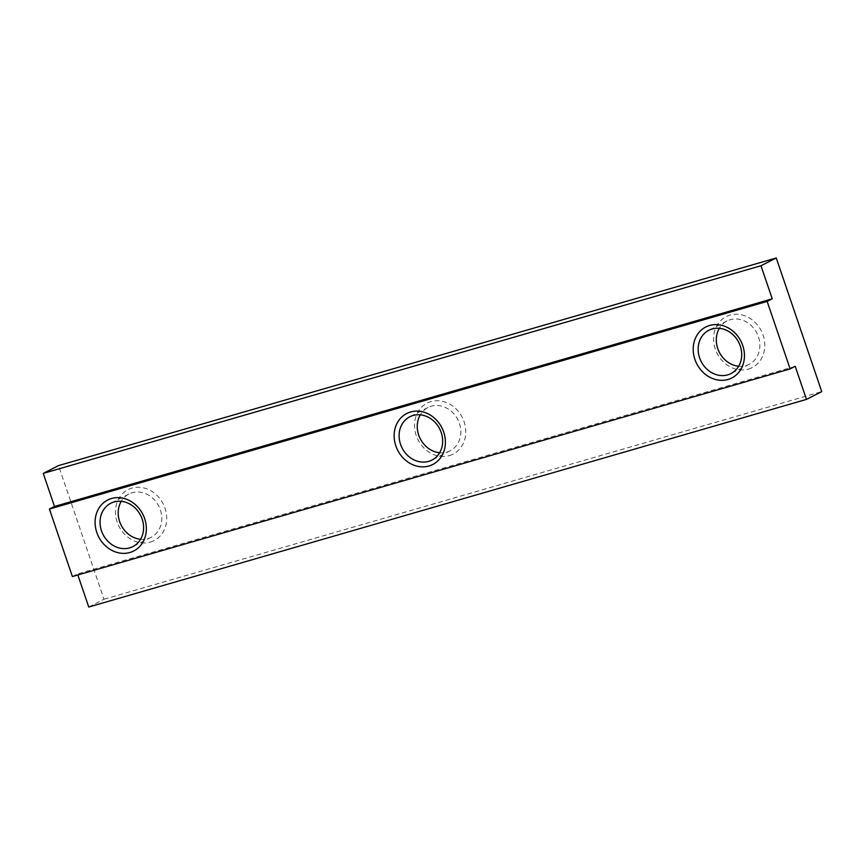 <?xml version="1.0" encoding="UTF-8"?>
<svg xmlns="http://www.w3.org/2000/svg" width="865" height="865" viewBox="0 0 865 865"><rect width="100%" height="100%" fill="white"/><g stroke="black" fill="none" stroke-linecap="round" stroke-linejoin="round"><path stroke-width="0.65" stroke-dasharray="4.33 3.24" d="M72.39 576.555L77.482 573.96L77.828 574.976M88.749 607.025L104.016 599.25L58.528 465.608M795.216 366.317L77.482 573.96M104.016 599.25L821.75 391.607M748.387 369.096A28.61 24.793 -117 0 0 763.114 335.177A28.61 24.793 -117 0 0 730.006 315.098A28.61 24.793 -117 0 0 715.269 349.017A28.61 24.793 -117 0 0 748.387 369.096M449.324 455.606A28.61 24.793 -117 0 0 464.062 421.688A28.61 24.793 -117 0 0 430.943 401.609A28.61 24.793 -117 0 0 416.216 435.528A28.61 24.793 -117 0 0 449.324 455.606M150.272 542.117A28.61 24.793 -117 0 0 165.01 508.198A28.61 24.793 -117 0 0 131.891 488.13A28.61 24.793 -117 0 0 117.153 522.049A28.61 24.793 -117 0 0 150.272 542.117M140.562 539.284A24.328 21.074 -117 0 0 147.796 538.636A24.328 21.074 -117 0 0 151.018 537.36A24.328 21.074 -117 0 0 159.603 507.939A24.328 21.074 -117 0 0 132.172 492.736A24.328 21.074 -117 0 0 128.939 494.012A24.328 21.074 -117 0 0 121.23 501.343M439.625 452.763A24.328 21.074 -117 0 0 446.848 452.114A24.328 21.074 -117 0 0 450.081 450.838A24.328 21.074 -117 0 0 458.655 421.417A24.328 21.074 -117 0 0 431.224 406.226A24.328 21.074 -117 0 0 427.991 407.502A24.328 21.074 -117 0 0 420.293 414.832M738.678 366.252A24.328 21.074 -117 0 0 745.9 365.603A24.328 21.074 -117 0 0 749.133 364.327A24.328 21.074 -117 0 0 757.718 334.906A24.328 21.074 -117 0 0 730.276 319.704A24.328 21.074 -117 0 0 727.043 320.98A24.328 21.074 -117 0 0 719.345 328.311M151.018 537.36L132.864 546.615M450.081 450.838L431.916 460.094M749.133 364.327L730.968 373.583M427.991 407.502L409.837 416.757M128.939 494.012L110.774 503.268M727.043 320.98L708.889 330.235"/><path stroke-width="1.3" d="M806.472 399.392L795.216 366.317L790.123 368.912L767.147 301.42L772.24 298.825L760.984 265.75L776.251 257.975L821.75 391.607L806.472 399.392L88.749 607.025L77.828 574.976M776.251 257.975L58.528 465.608L43.25 473.393L54.506 506.457L49.413 509.053L72.39 576.555L790.123 368.912M54.506 506.457L772.24 298.825M49.413 509.053L767.147 301.42M43.25 473.393L760.984 265.75M728.016 379.465A28.61 24.793 -117 0 0 742.754 345.546A28.61 24.793 -117 0 0 709.635 325.467A28.61 24.793 -117 0 0 694.909 359.386A28.61 24.793 -117 0 0 728.016 379.465M428.964 465.986A28.61 24.793 -117 0 0 443.702 432.068A28.61 24.793 -117 0 0 410.583 411.989A28.61 24.793 -117 0 0 395.846 445.907A28.61 24.793 -117 0 0 428.964 465.986M129.912 552.497A28.61 24.793 -117 0 0 144.639 518.578A28.61 24.793 -117 0 0 111.531 498.5A28.61 24.793 -117 0 0 96.793 532.418A28.61 24.793 -117 0 0 129.912 552.497M129.631 547.891A24.328 21.074 -117 0 0 132.864 546.615A24.328 21.074 -117 0 0 141.438 517.183A24.328 21.074 -117 0 0 114.007 501.992A24.328 21.074 -117 0 0 110.774 503.268A24.328 21.074 -117 0 0 102.2 532.689A24.328 21.074 -117 0 0 129.631 547.891M428.683 461.369A24.328 21.074 -117 0 0 431.916 460.094A24.328 21.074 -117 0 0 440.501 430.673A24.328 21.074 -117 0 0 413.059 415.481A24.328 21.074 -117 0 0 409.837 416.757A24.328 21.074 -117 0 0 401.252 446.178A24.328 21.074 -117 0 0 428.683 461.369M727.746 374.859A24.328 21.074 -117 0 0 730.968 373.583A24.328 21.074 -117 0 0 739.553 344.151A24.328 21.074 -117 0 0 712.122 328.96A24.328 21.074 -117 0 0 708.889 330.235A24.328 21.074 -117 0 0 700.304 359.656A24.328 21.074 -117 0 0 727.746 374.859M420.293 414.832A24.328 21.074 -117 0 0 420.26 438.739A24.328 21.074 -117 0 0 439.625 452.763M719.345 328.311A24.328 21.074 -117 0 0 719.312 352.228A24.328 21.074 -117 0 0 738.678 366.252M121.23 501.343A24.328 21.074 -117 0 0 121.197 525.25A24.328 21.074 -117 0 0 140.562 539.284"/></g></svg>
